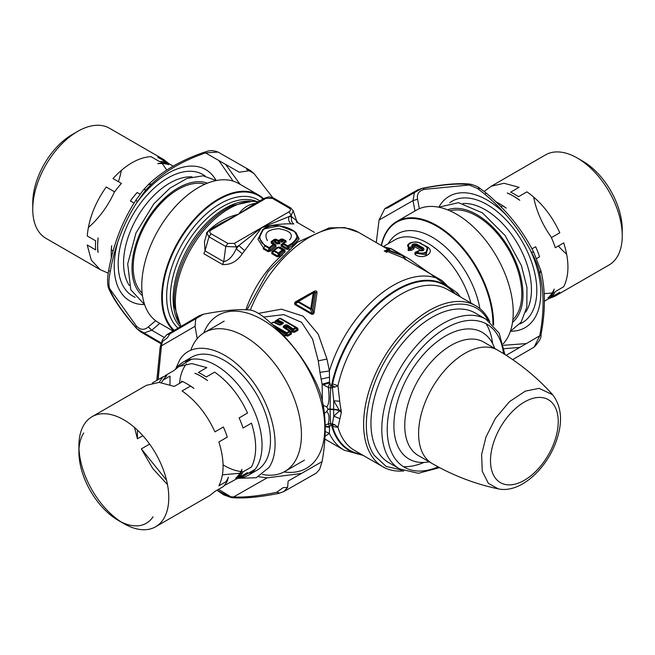 <?xml version="1.0" encoding="UTF-8"?>
<svg xmlns="http://www.w3.org/2000/svg" width="655" height="655" viewBox="0 0 655 655"><rect width="100%" height="100%" fill="white"/><g stroke="black" fill="none" stroke-linecap="round" stroke-linejoin="round"><path stroke-width="0.98" d="M460.416 296.928L457.395 292.981L409.702 259.298L391.584 248.835L383.224 246.599L394.908 239.853A65.279 37.687 -120 0 1 468.055 294.226A65.279 37.687 -120 0 1 470.863 302.962M456.33 294.578L457.395 292.981M263.67 317.036L283.828 314.629L301.603 322.325L312.623 339.224L318.289 360.864L319.918 372.359L329.391 370.959L326.968 359.022L318.273 334.279L303.167 316.16L281.429 309.168L258.414 313.393M325.052 436.205L329.391 433.43L329.571 426.896L328.36 423.85L325.191 425.103M319.918 372.359L322.121 384.174L329.531 382.07L329.391 370.959A97.922 56.535 -60 0 1 332.372 362.141A97.922 56.535 -60 0 1 442.092 280.594L406.346 259.953M325.216 431.481L329.391 433.43A97.922 56.535 -60 0 0 344.17 450.198L324.896 439.063M329.531 382.07L330.693 385.869L331.569 385.427A95.671 55.233 -60 0 1 337.603 364.434A95.671 55.233 -60 0 1 395.44 290.402A95.671 55.233 -60 0 1 454.807 293.694M361.879 454.652A95.671 55.233 -60 0 1 331.569 425.316L332.797 424.006L334.803 424.759L332.077 425.439L332.38 423.9L330.669 423.646L330.693 424.956L332.077 425.439L332.601 426.479L337.972 427.314L341.329 412.421L339.683 401.228L333.755 400.786A76.799 5.469 92.9 0 0 333.6 409.252A13.468 7.778 180 0 1 339.626 410.423L341.329 410.276M330.693 424.956L329.571 426.896L325.216 426.192M330.693 385.869L330.669 387.932L334.803 387.007L332.077 385.255L331.569 385.427L332.331 387.269L332.077 385.255L332.601 383.879L337.972 385.713L339.683 401.228M325.224 426.683L329.531 427.412M333.6 409.645A13.468 7.778 180 0 1 339.626 410.816L333.755 416.113A76.799 5.469 -87.1 0 1 333.6 409.645L330.136 409.473A11.553 6.665 180 0 0 327.95 409.481L326.706 411.496C329.047 413.559 329.604 417.677 328.36 423.85L330.669 423.646A76.799 5.469 -87.1 0 1 330.136 409.473M339.683 418.602L333.755 416.113L332.38 423.9L332.797 424.006M332.797 387.572L332.331 387.269L333.755 400.786L339.626 410.816L341.329 412.421M330.136 409.072A76.799 5.469 92.9 0 1 330.669 387.932L328.36 387.449C329.604 398.035 329.047 404.495 326.706 406.853L327.95 409.088A11.553 6.665 180 0 1 330.136 409.072L333.6 409.252M334.803 424.759L337.972 427.314A92.928 53.653 -60 0 0 354.699 450.509L382.864 466.769A92.928 53.653 -60 0 1 371.655 455.962A92.928 53.653 -60 0 1 371.655 383.208A92.928 53.653 -60 0 1 475.792 305.811A92.928 53.653 -60 0 1 486.992 316.619A92.928 53.653 -60 0 1 489.883 321.867M322.956 384.845L329.571 382.848L328.36 387.449L322.121 384.174L322.391 401.024M334.803 387.007L337.972 385.713A92.928 53.653 -60 0 1 343.498 366.947A92.928 53.653 -60 0 1 447.627 289.551L475.792 305.811M323.423 406.526L323.234 405.347L326.706 406.853M324.389 413.469L326.706 411.496M403.808 470.945A92.928 53.653 -60 0 1 382.864 466.769M173.69 330.669A80.254 46.333 -60 0 1 168.638 261.869A80.254 46.333 120 0 1 258.569 195.026L238.649 183.531A80.254 46.333 -60 0 0 148.718 250.374A80.254 46.333 -60 0 0 158.395 322.538L173.084 331.021M263.547 198.727A80.254 46.333 120 0 0 258.569 195.026M381.292 245.486A80.254 46.333 60 0 1 396.701 221.521A80.254 46.333 60 0 1 486.632 288.364A80.254 46.333 60 0 1 493.567 325.273M488.286 320.688L487.156 318.838C471.117 291.893 427.682 303.2 397.88 342.082C368.577 377.943 357.393 431.449 374.21 455.307L386.049 466.376L401.99 470.151M503.196 343.867A80.254 46.333 -120 0 0 506.282 277.024A80.254 46.333 -120 0 0 416.351 210.181L396.701 221.521M262.442 474.457A80.254 46.333 -120 0 0 284.81 471.469A80.254 46.333 -120 0 0 294.488 399.304A80.254 46.333 -120 0 0 204.556 332.462A80.254 46.333 -120 0 0 190.785 350.335M277.892 247.459L279.276 247.361M280.029 256.195L277.335 256.858L279.087 255.335L279.218 253.624L278.514 252.969L282.502 249.694A1.154 0.663 -60 0 1 283.214 249.539A1.154 0.663 -60 0 1 283.279 249.588L283.189 250.374L285.081 251.987L280.029 256.195L279.087 255.327L284.155 251.07L283.861 250.013L284.868 249.907L280.274 247.254M283.934 250.063L283.328 249.62M285.081 251.987L284.868 249.907M283.992 250.104L283.304 249.604L283.189 250.374L279.218 253.624L278.064 253.567L274.085 251.266A1.154 0.663 -60 0 1 274.527 250.677L278.514 252.969L277.884 256.113L272.251 252.863L274.085 251.266L273.97 250.603L271.702 253.608L277.335 256.858M272.742 251.667L272.013 251.561L271.702 253.608M272.013 251.561L277.114 247.394M272.75 251.667L273.381 251.119M283.14 249.506L279.317 247.295L277.949 247.353L274.019 250.57M283.279 249.588L283.189 250.374L277.949 247.353L275.763 249.096M273.97 250.603L278.531 247.402A1.154 0.663 120 0 1 279.251 247.246A1.154 1.154 0 0 0 277.966 247.336M281.887 242.481L281.445 241.294L279.186 242.776L280.053 243.676L277.27 243.906L277.974 243.062L275.681 241.736L275.354 242.8L274.887 241.621L272.881 243.095L274.158 243.676L272.873 243.627L272.873 243.087M275.681 241.736L275.739 239.894L278.023 241.22A1.154 0.663 -60 0 1 278.588 240.557L279.235 241.236L279.186 242.776L277.974 243.062L278.023 241.22L279.235 241.236L281.462 239.82L281.445 241.302L282.264 241.302L282.894 239.083L280.831 239.124L285.482 241.621L284.254 242.489L282.264 241.302M277.27 243.906L275.354 242.8M284.286 242.465L284.295 242.94M285.498 242.096L283.255 243.521L285.457 242.121L286.096 240.934L282.894 239.083M282.051 244.405L285.457 242.121M283.075 243.161L284.254 242.972M282.027 244.413L281.232 244.356L281.126 246.133L283.263 244.241L283.222 243.545L283.828 243.578A1.154 0.663 -60 0 0 283.263 244.241L283.222 243.545L281.232 244.356L282.027 244.413L281.83 245.281L287.209 248.392L287.258 246.55L288.462 246.567L287.823 245.887L291.819 243.406C301.497 235.587 297.116 229.749 278.694 225.901C262.704 223.101 253.354 238.748 265.308 245.371L269.279 247.664L273.307 244.356L271.235 243.161L271.997 243.046L271.096 241.67L274.281 239.378L274.936 240.057L271.76 242.334L272.709 243.529M288.331 249.449L286.497 249.236L287.209 248.392L288.421 248.106L289.289 249.006M286.497 249.236L281.126 246.133M294.521 231.469C290.509 228.513 285.277 226.622 278.825 225.778C272.775 225.099 267.674 226.18 263.523 228.996L279.308 225.869L294.521 231.469L298.033 237.937L292.441 244.102L288.47 246.567L288.421 248.106L293.137 245.437M263.523 228.996L259.183 237.871L264.874 245.928L268.853 248.22L268.108 251.708L270.712 251.037L269.794 250.218L268.632 251.012L263.719 248.179L257.947 239.239L262.794 229.569M294.701 231.608L295.978 232.607L299.163 238.993L293.014 245.216L291.819 243.406M268.108 251.708L263.204 248.875L265.308 245.371M275.763 244.602L274.068 244.241L273.97 245.011L275.092 245.764L274.854 244.773L274.077 244.249L273.97 245.011L273.307 244.356A1.154 0.663 -60 0 1 274.019 244.209A1.154 0.663 -60 0 1 274.068 244.241L273.97 245.011L269.958 248.286L269.794 250.218L275.092 245.764L275.984 246.632L275.763 244.602L274.15 243.668M270.712 251.037L275.984 246.632M274.281 239.378L276.304 239.239L274.936 240.057L274.887 241.621L275.681 241.638M268.853 248.22L269.958 248.286L269.279 247.664L268.853 248.22M276.304 239.239L278.588 240.557L280.831 239.124M271.997 243.046L271.235 243.161L273.97 244.184M283.828 243.578L287.823 245.887L287.258 246.55L283.263 244.241M286.071 242.153L286.096 240.934M271.235 243.161L271.096 241.679M209.109 230.183L209.06 230.151C217.706 222.151 227.522 216.838 238.526 214.21C243.185 207.799 248.859 204.163 255.548 203.312L255.573 203.328M222.192 222.602L238.526 214.21L251.725 205.547M255.958 203.107L255.548 203.312M296.273 221.93L298.287 223.142L296.592 220.694L291.704 216.797C290.959 219.998 291.663 222.389 293.808 223.985L291.164 223.879C282.526 223.601 272.701 224.837 261.697 227.588L238.854 245.56L244.675 250.718L261.697 227.588L289.052 211.794L291.213 215.331L293.227 210.746M234.351 243.373L227.858 243.431L225.754 246.501L236.512 246.91L234.351 243.373L261.697 227.588L288.871 216.69L291.704 216.797L291.213 215.331L288.871 216.69C288.241 219.883 289.002 222.274 291.164 223.879M251.397 205.736L264.342 198.268L272.365 198.359L289.15 208.044C290.902 209.305 290.869 210.558 289.052 211.794M206.898 233.106L208.978 236.815L211.082 233.745C209.322 232.484 209.354 231.24 211.18 229.995L209.649 229.84L222.577 222.373M242.276 253.739C237.216 261.345 230.658 264.947 222.61 264.546L223.74 261.697L225.754 246.501L208.978 236.815L205.007 250.881L223.74 261.697C228.562 260.682 232.738 256.392 236.267 248.81L238.854 245.56L236.512 246.91L236.267 248.81L242.276 253.739L244.675 250.718M209.649 229.84L206.874 233.196L204.483 241.638L205.007 250.881L203.877 253.739L222.61 264.546M206.841 233.303L206.415 233.033L209.06 230.151M289.15 208.044L290.673 207.889L273.905 198.211L272.365 198.359M407.516 245.248L409.048 249.391L409.752 247.639C404.487 245.076 413.87 240.057 419.069 242.743L426.315 246.558L419.069 242.743M414.967 254.427L415.008 252.437L416.49 251.954L416.605 252.797L414.967 254.427C422.835 260.477 436.05 252.601 427.527 246.976L420.084 243.169M421.034 243.226L419.683 242.702M408.589 244.11L408.155 250.497L409.048 249.391L410.472 249.244L411.422 250.366L413.821 248.982L412.871 247.86L413.256 246.698L414.468 246.96L413.821 248.982M427.527 246.976L426.659 246.96M415.966 252.421L415.884 253.346L415.966 252.421L415.884 253.346L426.192 254.746L427.609 247.721M415.008 252.437L418.848 250.578M421.083 250.775L422.27 249.49L415.704 245.699C413.903 245.232 413.092 245.568 413.256 246.698L413.321 246.763M422.704 250.39L422.581 248.72L416.04 244.945L414.468 246.96M421.321 250.562L414.828 246.812M411.422 250.366L408.155 250.497M408.384 244.299L409.039 248.433L410.497 248.499A1.154 0.663 -120 0 0 409.752 247.639L411.979 246.092C411.7 244.159 413.272 243.504 416.695 244.11L423.286 247.917C424.784 250.144 423.679 251.078 419.961 250.701L419.364 250.742A1.154 0.663 -120 0 0 418.733 250.636A1.154 0.663 -120 0 0 418.717 250.644A1.154 0.663 -120 0 0 418.61 250.734L416.736 251.815M416.605 252.797L425.873 253.256L427.404 247.475L425.66 246.542C431.473 250.226 422.991 255.761 417.243 251.962L416.605 252.797M418.717 250.644L416.596 251.864A1.154 0.663 60 0 0 416.49 251.954L415.728 252.609M413.256 246.698L412.896 246.288L412.871 247.86L410.472 249.244L410.497 248.499L412.617 247.271L411.872 246.419M426.315 246.558L425.66 246.542M423.286 247.917L422.581 248.72L422.819 250.3L418.741 250.636M412.871 246.272L412.896 246.288C412.748 245.109 413.796 244.659 416.04 244.945L416.695 244.11M412.896 246.288L411.979 246.092M389.758 248.302L386.884 249.801L388.03 250.464L386.72 251.389L386.835 252.396L384.166 250.857L385.574 250.726L388.087 248.843M406.149 259.912L404.847 259.38L403.062 255.982M405.863 259.511L404.692 258.529L385.574 250.726L390.617 248.753L389.332 248.409M402.85 256.211L402.735 255.573L387.94 249.719L388.03 250.464L402.989 255.892A1.154 0.663 -60 0 0 402.776 255.597L390.405 248.45M390.364 248.425L402.735 255.573A1.154 0.663 -60 0 1 402.776 255.597M314.515 291.762L315.595 292.441L314.277 293.039L311.829 308.767L312.869 311.543L314.236 311.69C314.269 313.418 313.475 314.31 311.862 314.375L312.173 313.598C312.984 313.884 313.221 313.196 312.869 311.543L315.587 292.449L316.995 292.719C317.004 291.09 316.111 290.574 314.326 291.18L314.253 291.884M314.236 311.69L316.995 292.719M314.261 291.884L313.131 292.376A1.154 1.154 0 0 1 313.164 292.359L313.221 292.859L298.426 301.505L310.798 308.644L313.221 292.859A1.154 0.532 -170.9 0 1 314.277 293.039L313.131 292.376L310.273 293.866L298.312 300.964L298.426 301.505A1.154 0.663 -60 0 0 298.172 302.127L310.544 309.266L311.829 308.767L310.798 308.644L310.544 309.266L312.173 313.598L295.299 303.854L298.172 302.127L298.312 300.964L296.469 302.07L294.987 304.632L311.862 314.375M305.762 296.371L296.469 302.07L296.314 301.349C294.709 302.127 294.267 303.224 294.987 304.632M296.314 301.349L314.326 291.18M304.78 296.936L305.32 296.625M284.737 327.967L286.26 328.392L291.27 331.987L289.633 331.266A1.154 1.154 0 0 0 289.567 331.209L283.869 327.23M291.467 331.872L292.433 330.89L293.702 331.446L294.365 332.339L291.467 331.872L286.481 328.27L285.588 328.351M291.27 331.987L291.467 334.009L290.468 332.028L283.304 327.295L283.271 326.239L283.918 327.017L286.292 325.641L286.481 328.27L286.743 326.812L292.433 330.89L292.376 329.645L293.628 329.604L296.052 328.204L297.984 330.251L297.788 328.221L295.52 327.508L279.898 318.494L277.483 319.886L283.173 322.481L283.206 323.464L280.397 324.741M287.848 336.097L284.95 335.63L285.916 334.656L287.848 336.097L291.467 334.009M284.95 335.63L280.463 332.363M273.921 325.994L285.858 333.403L286.579 332.666A1.154 0.663 -120 0 1 287.111 333.362L289.535 331.97L290.804 333.125L287.193 335.204L287.111 333.362L285.858 333.403L285.916 334.656L276.312 328.261M275.01 322.596L280.176 325.093M279.75 325.101L280.225 324.651L275.215 322.489L276.009 321.417L275.673 321.04L275.018 321.163L275.215 322.489M283.304 327.295L289.608 331.242L286.579 332.666L270.965 323.652M289.535 331.97L289.608 331.242L289.002 331.266A1.154 0.663 -120 0 1 289.535 331.97L289.608 331.242L289.535 331.97M271.219 323.505L273.381 322.252A1.154 0.77 111.1 0 1 274.101 322.293L271.064 323.365L272.938 322.26A1.154 0.663 60 0 1 273.381 322.252L279.071 324.855L280.839 324.831L279.071 324.855M284.745 327.713L283.959 327.303M287.406 324.929L293.096 328.908A1.154 0.549 -52.4 0 0 292.376 329.645L286.726 325.699L287.406 324.929L285.645 324.872L286.726 325.699L286.743 326.812M280.839 324.831L283.206 323.464M276.877 320.696L277.483 319.886A1.154 0.663 60 0 0 277.04 319.894A1.154 0.663 60 0 0 276.95 319.967L276.877 320.696L276.95 319.967L275.673 321.04L276.009 321.409L281.74 323.922L282.526 323.275L276.877 320.696L276.009 321.417L275.018 321.163L276.606 320.246M282.559 323.496L283.173 322.481M281.527 318.838L297.788 328.221M279.366 318.576L280.618 318.535L296.125 327.484L297.321 329.359L293.71 331.446L293.628 329.604A1.154 0.663 -120 0 0 293.096 328.908L295.52 327.508A1.154 0.663 -120 0 1 296.052 328.204L296.125 327.484L295.52 327.508L296.125 327.484A1.154 1.154 0 0 0 296.085 327.443L280.446 318.42A1.154 0.77 111.1 0 0 279.898 318.494A1.154 0.663 60 0 0 279.456 318.502A1.154 0.663 60 0 0 279.366 318.576L277.147 319.853M294.365 332.339L297.984 330.251M296.052 328.204L296.125 327.484L296.052 328.204M267.428 240.606C263.556 233.393 267.346 229.422 278.817 228.701C290.231 230.707 293.825 234.433 289.608 239.869M554.777 296.314L609.084 264.964A63.551 36.696 -120 0 0 622.25 235.865L622.25 229.602A55.871 32.259 -120 0 0 617.411 204.933A55.871 32.259 -120 0 0 582.745 161.171L577.309 158.035A63.551 36.696 -120 0 0 545.533 154.883L491.225 186.241L504.014 183.285L519.087 187.322L510.663 192.177A63.551 36.696 60 0 1 518.506 196.705L526.923 191.849C540.686 201.503 551.649 215.143 559.812 232.762L551.395 237.618A63.551 36.696 60 0 1 554.024 244.028A63.551 36.696 60 0 1 555.317 247.729L563.734 242.866C569.334 260.715 569.334 275.337 563.734 286.718L555.317 291.581A63.551 36.696 60 0 1 551.395 297.157L559.812 292.294L554.777 296.314L548.784 298.664M533.653 197.008A63.551 36.696 -120 0 0 537.87 212.032A63.551 36.696 -120 0 0 551.535 237.544M558.322 245.993A63.551 36.696 -120 0 0 566.665 254.189M622.25 235.865A63.551 36.696 -120 0 0 616.748 207.815A63.551 36.696 -120 0 0 577.309 158.035M554.662 292.76L553.115 292.891M552.165 292.981L544.174 293.694M550.036 297.493L551.395 297.157M554.228 289.043A62.02 35.804 60 0 1 547.94 297.992L549.226 298.41A63.551 36.696 -120 0 0 553.148 292.834L554.228 289.043M549.226 298.41L544.362 301.218M531.934 248.859L535.651 246.714A63.551 36.696 -120 0 1 538.279 253.125A63.551 36.696 -120 0 1 539.564 256.817L536.707 258.471M512.857 319.763A63.551 36.696 -120 0 0 516.279 265.815A63.551 36.696 -120 0 0 449.96 210.828M502.762 205.801L506.217 208.118A62.02 35.804 60 0 0 499.921 203.967L498.84 203.337A63.551 36.696 -120 0 1 502.762 205.801L500.977 206.824M498.84 203.337A63.551 36.696 -120 0 0 495.737 201.674M491.225 186.241L484.192 191.416M512.415 195.501L513.504 196.132A62.02 35.804 60 0 1 519.792 200.283L516.337 197.957A63.551 36.696 -120 0 0 512.415 195.501A63.551 36.696 -120 0 0 508.493 193.438L507.207 193.02A62.02 35.804 60 0 1 512.963 195.82M510.376 331.315L521.11 322.211L526.849 306.99L526.947 287.365L521.405 265.545L505.128 235.563L482.457 212.891L458.516 202.665L438.719 207.193M526.374 343.572L503.539 345.3M540.768 270.368L539.728 273.774C544.166 291.868 544.166 312.541 539.728 335.794L540.989 334.746C541.472 337.644 539.204 341.746 534.177 347.06L539.728 335.794L506.2 355.321M540.989 334.746C545.533 311.002 545.525 289.715 540.948 270.867L533.751 252.265L531.303 252.06C535.593 259.724 538.394 266.962 539.728 273.774M467.94 184.473L469.971 184.088C458.271 182.909 442.338 184.317 422.172 188.312L417.341 190.048L384.837 208.585L387.572 207.946L421.427 188.632C441.404 184.694 456.912 183.31 467.94 184.473L477.528 188.46L484.79 194.199L486.141 193.127M469.971 184.088L470.053 184.104C474.99 185.406 478.183 186.74 479.632 188.116L486.141 193.02C506.52 210.116 522.395 229.864 533.751 252.265M422.991 188.329L424.546 189.344L470.347 184.915M414.459 192.603L413.002 200.61L417.587 199.251C416.645 193.962 418.971 190.662 424.546 189.344M417.341 190.048L422.164 188.312M419.315 208.708L417.587 199.251M462.962 203.517A65.279 37.687 60 0 1 486.37 210.402A65.279 37.687 60 0 1 525.687 312.157M512.521 322.35A65.279 37.687 -120 0 0 518.801 269.934A65.279 37.687 -120 0 0 477.929 215.266A65.279 37.687 -120 0 0 447.553 209.821M384.837 208.585L379.073 220.031L376.265 242.587M166.19 162.096L157.773 157.241L163.775 159.591L109.467 128.233A63.551 36.696 120 0 0 77.691 131.385L72.255 134.521A55.871 32.259 120 0 0 53.317 151.035A55.871 32.259 120 0 0 32.75 202.944L32.75 209.215A63.551 36.696 120 0 0 45.915 238.314L100.223 269.663L91.266 260.076L87.23 245.003L95.646 249.858A63.551 36.696 -60 0 1 95.646 240.803L87.23 235.947C88.712 219.196 95.04 202.886 106.216 187.002L114.633 191.866A63.551 36.696 -60 0 1 118.866 186.388A63.551 36.696 -60 0 1 121.429 183.416L113.004 178.561C125.67 164.782 138.328 157.478 150.986 156.635L159.402 161.49A63.551 36.696 -60 0 1 166.19 162.096L167.164 163.111M77.691 131.385A63.551 36.696 120 0 0 56.142 150.175A63.551 36.696 120 0 0 32.75 209.215M88.335 227.539A63.551 36.696 120 0 0 99.233 216.371A63.551 36.696 120 0 0 114.502 191.784M118.416 181.681A63.551 36.696 120 0 0 121.347 170.357M100.223 269.663L108.222 273.168M97.644 246.689L97.644 245.428A62.02 35.804 -60 0 1 98.103 237.904L97.816 242.063A63.551 36.696 120 0 0 97.644 246.689A63.551 36.696 120 0 0 97.816 251.111L98.103 252.437A62.02 35.804 -60 0 1 97.652 246.051M111.227 254.525L111.227 253.272A62.02 35.804 -60 0 1 111.677 245.748L111.391 249.899A63.551 36.696 120 0 0 111.227 254.525A63.551 36.696 120 0 0 111.334 258.045M140.039 194.167L137.173 192.513A63.551 36.696 120 0 0 134.619 195.477A63.551 36.696 120 0 0 130.386 200.962L134.095 203.099M205.04 184.178A63.551 36.696 120 0 0 156.611 208.175A63.551 36.696 120 0 0 142.143 293.113M111.391 249.899L113.176 250.922M157.749 163.701L161.572 162.743A63.551 36.696 120 0 1 168.368 163.357L168.646 164.675A62.02 35.804 -60 0 0 157.749 163.701M168.368 163.357L173.223 166.157M163.775 159.591L168.802 163.611M160.753 161.474L161.646 162.743M162.194 163.521L166.804 170.087M216.281 180.543L203.034 175.802L186.986 178.438L169.932 188.165L153.81 203.877L135.986 232.967L127.692 263.94L130.803 289.78L144.624 304.665M108.73 270.63L110.335 271.26C114.846 245.609 123.795 222.536 137.19 202.043L145.918 189.786L151.78 183.891L148.308 184.702M203.951 152.32L203.951 152.32C206.964 151.649 210.165 149.16 218.017 152.058L205.49 152.885L203.951 152.32C181.124 160.246 162.686 170.906 148.652 184.292L143.707 189.524L136.142 199.824L137.19 202.043M110.335 271.26C108.452 280.144 108.452 286.628 110.335 290.714L108.984 289.133C107.232 285.318 107.117 279.161 108.64 270.679C113.249 244.479 122.419 220.858 136.142 199.824M136.15 327.713L136.248 325.863L109.5 288.372M140.457 331.749L136.543 328.433L140.457 331.749L160.917 343.703M144.116 332.961L151.78 330.218L148.308 326.935C144.198 330.39 140.178 330.03 136.248 325.863M155.636 320.713L148.308 326.935M218.901 160.557L233.082 181.107M129.313 285.506A65.279 37.687 -60 0 1 147.588 202.411A65.279 37.687 -60 0 1 192.038 176.866M207.447 183.171A65.279 37.687 120 0 0 156.029 207.275A65.279 37.687 120 0 0 142.479 295.692M218.009 152.05L250.488 170.57L253.993 173.534L272.783 197.671M250.488 170.57L239.272 172.224L205.49 152.885C183.13 160.663 165.232 171.004 151.78 183.891M78.911 452.056L78.911 445.785A63.551 36.696 60 0 1 84.413 424.08A63.551 36.696 60 0 1 92.077 416.686A63.551 36.696 60 0 1 150.781 445.744A63.551 36.696 60 0 1 163.283 519.374A63.551 36.696 60 0 1 155.628 526.767A63.551 36.696 60 0 1 123.852 523.615L118.416 520.479A55.871 32.259 60 0 1 78.911 452.056A55.871 32.259 60 0 1 83.75 432.971M153.09 516.754A55.871 32.259 60 0 1 118.416 520.479M121.044 521.896A63.551 36.696 60 0 1 79.001 449.068M190.499 386.082L193.954 388.407A62.02 35.804 -120 0 0 187.657 384.248L186.577 383.625A63.551 36.696 -120 0 1 190.499 386.082L182.074 390.945C195.837 400.598 206.8 414.238 214.963 431.858L223.38 426.994A63.551 36.696 -120 0 1 227.301 437.106L218.885 441.961C224.485 459.81 224.485 474.433 218.885 485.813L227.301 480.958A63.551 36.696 -120 0 1 226.008 483.161A63.551 36.696 -120 0 1 223.38 486.534L214.963 491.389L209.936 495.409L155.628 526.767M186.577 383.625A63.551 36.696 -120 0 0 182.655 381.554L174.238 386.417L159.165 382.381L146.376 385.337L92.077 416.686M182.524 381.636A62.02 35.804 -120 0 0 181.37 381.144L182.655 381.554M225.885 481.777A62.02 35.804 -120 0 0 228.39 477.167L227.301 480.958M224.198 485.617L236.963 478.69A63.551 36.696 -120 0 0 239.591 475.325A63.551 36.696 -120 0 0 240.884 473.115L241.965 469.332A62.02 35.804 -120 0 1 235.677 478.281L236.963 478.69M200.152 375.782A63.551 36.696 -120 0 1 204.073 378.246L207.529 380.563A62.02 35.804 -120 0 0 201.241 376.412L200.152 375.782A63.551 36.696 -120 0 0 196.23 373.718L194.944 373.301A62.02 35.804 -120 0 1 200.7 376.101M237.773 477.773L239.132 477.438A63.551 36.696 60 0 0 241.76 474.064A63.551 36.696 60 0 0 243.054 471.862L251.471 466.999C257.071 455.618 257.071 441.003 251.471 423.146L243.054 428.01A63.551 36.696 60 0 0 239.132 417.906L247.549 413.043C239.386 395.423 228.423 381.783 214.66 372.13L206.243 376.993A63.551 36.696 60 0 0 198.399 372.466L206.816 367.602L191.743 363.566L178.962 366.522L191.563 359.243M152.378 382.987L163.341 376.658A63.551 36.696 -120 0 0 160.712 380.031A63.551 36.696 -120 0 0 159.419 382.233L159.493 382.397M163.341 376.658L166.796 375.814A62.02 35.804 -120 0 0 161.564 382.569M164.7 376.322A63.551 36.696 60 0 1 165.51 375.405L173.927 370.542L178.962 366.522M179.552 383.347A63.551 36.696 60 0 1 184.882 366.079A63.551 36.696 60 0 1 186.487 363.877M137.427 430.098L137.427 438.784L142.839 435.657M170.013 384.641L170.013 376.117L163.013 380.162M134.496 427.461L137.427 438.784M243.308 471.715A63.551 36.696 60 0 1 241.335 471.575M240.909 471.526A63.551 36.696 60 0 1 223.077 464.878M239.132 477.438L247.549 472.583L242.514 476.603L236.52 478.952M242.399 473.041L240.852 473.18M239.902 473.262L222.43 474.826M167.508 484.643L152.803 468.579L141.349 448.888L149.627 444.106M141.349 448.888L166.558 480.254M175.655 368.88L179.757 359.89C191.809 339.839 223.29 346.462 246.64 373.948C272.095 402.047 282.96 447.774 268.877 467.564L256.252 477.741L238.821 478.289M322.088 461.619L288.159 481.04L287.594 487.476L283.811 491.602L316.324 473.066L319.599 469.398L322.088 461.619C326.247 438.563 326.247 417.89 322.088 399.599C320.524 392.836 317.691 385.541 313.589 377.698C302.242 356.001 286.734 336.719 267.076 319.837C260.076 313.86 254.41 310.585 250.079 310.02C238.715 308.988 223.208 310.372 203.566 314.179L199.251 315.726L166.968 334.599M283.91 491.545L278.989 493.338C258.831 497.333 242.899 498.742 231.19 497.563L228.947 496.564C240.467 497.939 256.351 496.523 276.615 492.306L279.734 493.018M287.594 487.476L283.222 487.607L276.615 492.306M228.947 496.564L217.051 490.186M230.781 496.736L218.524 489.342M156.799 380.432L160.172 346.904L156.954 380.342M162.391 341.558L161.433 345.856L160.729 346.168M160.172 346.904L162.53 339.56L160.393 347.731M162.53 339.568L166.935 334.623L169.858 333.87L167.361 337.824L162.366 341.599M239.55 478.019A65.279 37.687 -120 0 0 248.523 475.129A65.279 37.687 -120 0 0 256.392 467.539A65.279 37.687 -120 0 0 243.545 391.903A65.279 37.687 -120 0 0 183.244 362.059A65.279 37.687 -120 0 0 176.252 368.38M185.078 362.993A65.279 37.687 60 0 1 187.731 360.094M183.244 362.059L191.678 357.188A65.279 37.687 60 0 1 251.987 387.031A65.279 37.687 60 0 1 264.825 462.667A65.279 37.687 60 0 1 256.956 470.257L248.523 475.129M252.47 472.222A65.279 37.687 60 0 1 248.63 473.066M284 471.919A88.319 50.992 -120 0 0 317.143 457.992A88.319 50.992 -120 0 0 292.277 345.774A88.319 50.992 -120 0 0 207.52 325.56A88.319 50.992 -120 0 0 203.762 332.936M158.133 379.663L161.433 345.856L195.067 326.264L195.616 319.607L196.295 318.428M233.663 496.924L267.076 477.863L301.349 473.483M267.076 477.863L258.668 476.734M195.067 326.264L197.188 338.676M378.426 384.993A86.403 49.886 -60 0 1 475.243 313.033L486.1 319.304A86.403 49.886 -60 0 0 389.283 391.256A86.403 49.886 -60 0 0 399.697 468.955L388.841 462.684A86.403 49.886 -60 0 1 378.426 384.993M486.075 323.734A86.403 49.886 -60 0 1 492.601 343.58M423.982 462.438A86.403 49.886 -60 0 1 403.529 466.712M429.197 461.816A73.155 42.239 -60 0 1 400.221 393.27A73.155 42.239 -60 0 1 450.19 333.559A73.155 42.239 -60 0 1 494.672 348.411M181.173 326.296A75.841 43.787 -60 0 1 181.91 268.1A75.841 43.787 -60 0 1 258.185 201.822M245.952 309.774A75.841 43.787 -60 0 1 247.328 305.869A75.841 43.787 -60 0 1 282.78 254.631M258.373 201.707L253.256 201.077L233.098 205.4A74.883 43.23 120 0 0 180.706 267.093A74.883 43.23 -60 0 0 174.557 306.794L180.919 326.444M479.902 308.652A69.119 39.906 60 0 0 475.145 291.377A69.119 39.906 -120 0 0 431.039 236.553A69.119 39.906 -120 0 0 388.251 243.693M247.009 309.815L268.116 271.571L297.313 242.285L329.301 227.883L344.694 227.572L358.539 232.353A97.922 56.535 120 0 0 250.308 310.044M250.054 201.085A73.925 42.681 120 0 0 179.511 266.086A73.925 42.681 -60 0 0 179.298 323.635M381.497 245.609A79.681 46.006 60 0 1 428.517 222.151A79.681 46.006 60 0 1 486.01 288.544A79.681 46.006 60 0 1 492.904 324.569M180.305 326.804A73.925 42.681 -60 0 1 176.752 264.497A73.925 42.681 -60 0 1 256.326 201.355M318.289 360.864L326.968 359.022M178.029 328.13A75.841 43.787 -60 0 1 173.215 263.081A75.841 43.787 -60 0 1 259.773 200.905M320.999 379.122L329.367 377.239M174.263 330.333A79.681 46.006 -60 0 1 169.26 262.041A79.681 46.006 -60 0 1 263.089 198.989M332.601 383.871A95.18 54.955 -60 0 1 338.258 364.655A95.18 54.955 -60 0 1 454.071 293.268M361.142 454.226A95.18 54.955 -60 0 1 332.601 426.487M279.317 247.295A1.154 0.663 120 0 0 279.251 247.246L283.214 249.539A1.154 1.154 0 0 1 283.32 249.604M211.18 229.995L265.873 198.416M227.858 243.431L211.082 233.745M416.424 251.995A1.154 1.154 0 0 1 416.596 251.864A1.154 0.663 60 0 1 417.243 251.962L419.364 250.742M284.802 327.762L286.3 326.894M272.848 322.334A1.154 0.663 60 0 1 272.938 322.26A1.154 1.154 0 0 1 273.929 322.186L280.266 324.798M285.645 324.872L283.271 326.239M280.618 318.535A1.154 0.77 111.1 0 0 280.446 318.42A1.154 1.154 0 0 0 279.456 318.502L277.04 319.894A1.154 1.154 0 0 0 276.877 320.008L275.477 321.187M519.767 347.42L504.203 348.706M484.79 194.199C504.743 210.926 520.25 230.216 531.303 252.06M477.528 188.46L479.992 188.501M414.975 210.976L413.002 200.61L379.073 220.031M505.963 214.84A75.841 43.787 -120 0 0 488.425 200.798A75.841 43.787 -120 0 0 438.94 207.029M510.63 331.201A75.841 43.787 -120 0 0 530.558 250.644M519.833 323.947A70.167 40.512 -120 0 0 533.85 269.393A70.167 40.512 -120 0 0 488.368 205.351A70.167 40.512 60 0 0 449.829 202.69M145.918 189.786L143.625 189.68M161.155 342.917L137.19 328.916C123.795 313.581 114.838 300.85 110.335 290.714M159.771 323.333L151.78 330.218L163.955 337.309M225.541 164.364L240.164 184.407M216.06 180.379A75.841 43.787 120 0 0 142.127 195.82A75.841 43.787 120 0 0 136.338 203.402M117.622 242.604A75.841 43.787 120 0 0 144.37 304.55M205.171 176.031A70.167 40.512 -60 0 0 144.018 198.76A70.167 40.512 120 0 0 135.167 297.296M253.993 173.534L246.673 169.358M169.858 333.87L203.566 314.179M438.146 466.868A82.563 47.668 -60 0 1 394.384 392.951A82.563 47.668 -60 0 1 456.404 323.218A82.563 47.668 -60 0 1 503.515 353.643M410.415 396.66A65.475 37.802 -60 0 1 483.783 342.131L497.636 350.122A65.475 37.802 -60 0 1 497.636 350.122A65.475 37.802 -60 0 0 424.268 404.651A65.475 37.802 -60 0 0 432.161 463.527L418.308 455.528A65.475 37.802 -60 0 1 410.415 396.66M552.648 394.719C561.925 406.927 562.997 422.786 555.858 442.289C545.779 469.971 519.644 493.575 498.291 488.876L488.376 483.349L482.26 471.256L481.613 454.57L485.985 436.983L495.417 418.357L509.5 401.646L525.269 391.15L539.073 388.349L552.648 394.719C536.838 377.084 518.498 362.215 497.628 350.122M494.64 439.57A47.905 27.657 -60 0 1 540.604 397.454A47.905 27.657 -60 0 1 554.089 442.747A47.905 27.657 -60 0 1 508.124 484.856A47.905 27.657 -60 0 1 494.64 439.57M314.482 232.41L297.984 222.888M387.596 249.121L358.539 232.353M442.092 280.594L456.158 294.472M344.17 450.198L363.23 455.43M304.46 460.129L284.81 471.469M224.198 321.114L204.556 332.462M263.154 229.275L262.491 229.799M274.093 244.249A1.154 1.154 0 0 0 274.019 244.209L271.948 243.013M290.673 207.889L293.284 210.918L296.584 220.661M273.913 198.211C267.617 196.418 270.54 196.467 264.333 198.268M408.171 244.52L407.467 245.306M427.404 247.475L427.854 247.975M427.289 247.353L419.634 242.677C413.78 241.556 409.981 242.145 408.229 244.462M406.296 259.896L403.103 255.884M313.131 292.384L310.273 293.866M280.299 324.782L282.673 323.406M534.193 347.052L512.685 359.62M108.992 289.15C113.814 299.875 123.001 312.967 136.543 328.433M242.514 476.603L255.123 469.324M216.969 490.235L223.674 494.836L231.166 497.554M504.899 354.502L499.192 333.272L486.1 319.304M439.579 467.629L418.348 473.303L399.697 468.955M498.291 488.876C475.112 483.996 453.063 475.555 432.161 463.527"/></g></svg>
